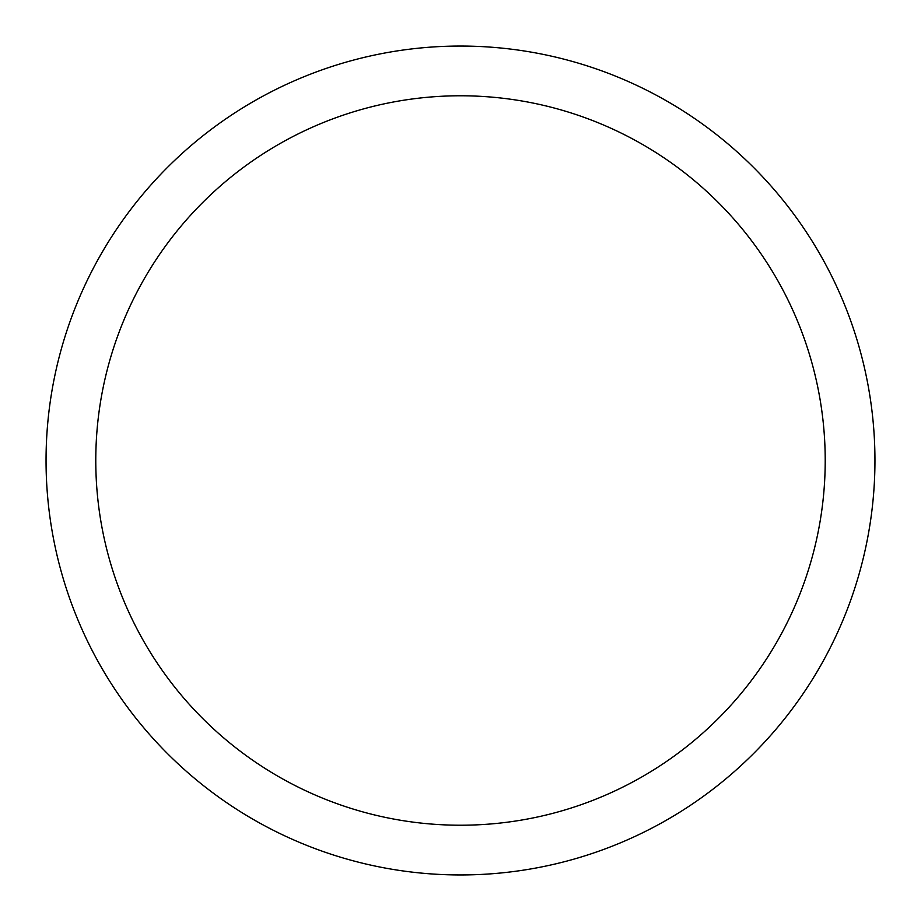 <?xml version="1.0" encoding="UTF-8"?>
<svg xmlns="http://www.w3.org/2000/svg" width="921" height="921" viewBox="0 0 921 921"><rect width="100%" height="100%" fill="white"/><g stroke="black" fill="none" stroke-linecap="round" stroke-linejoin="round"><path stroke-width="1.38" d="M46.05 460.5A414.45 414.45 0 0 1 460.5 46.05A414.45 414.45 0 0 1 874.95 460.5A414.45 414.45 0 0 1 460.5 874.95A414.45 414.45 0 0 1 46.05 460.5M825.216 460.5A364.716 364.716 0 0 0 278.142 144.643A364.716 364.716 0 0 0 278.142 776.357A364.716 364.716 0 0 0 825.216 460.5"/></g></svg>
